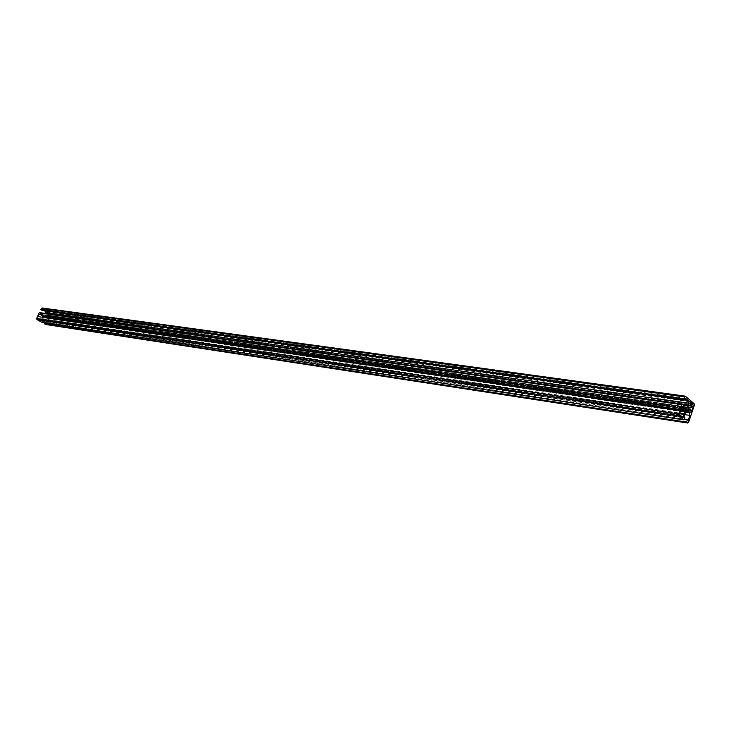 <?xml version="1.0" encoding="UTF-8"?>
<svg xmlns="http://www.w3.org/2000/svg" width="731" height="731" viewBox="0 0 731 731"><rect width="100%" height="100%" fill="white"/><g stroke="black" fill="none" stroke-linecap="round" stroke-linejoin="round"><path stroke-width="0.55" stroke-dasharray="3.65 2.74" d="M46.071 314.001L47.076 313.617L46.729 311.333L49.653 313.032L47.853 314.083L48.136 315.189L50.101 314.787L48.365 318.277L47.716 316.112L46.72 316.514L46.647 317.272L45.486 316.596L45.943 316.066L45.02 314.796L45.797 313.38L46.071 314.001L688.456 405.65M45.642 314.915L687.935 407.194M45.943 316.066L688.812 409.159M46.72 316.514L688.246 409.634M47.716 316.112L688.675 408.803M48.136 315.189L687.972 407.066M47.853 314.083L689.315 405.504M47.076 313.617L690.228 405.047M41.183 315.582L42.763 316.952L40.634 320.973L37.144 318.533L39.273 314.504L40.918 315.682L683.805 408.775M40.918 315.682L681.1 408.62M40.845 315.381L681.255 408.154M38.149 316.377L680.506 410.347M38.222 316.733L680.552 410.932M37.939 316.825L680.241 411.105M38.743 319.913L680.835 416.122M39.008 319.785L680.433 415.793M39.118 320.132L681.219 416.451M41.786 319.054L679.346 413.728M41.713 318.753L679.501 413.271M41.978 318.652L679.574 413.052M45.861 324.482L50.987 314.065L50.722 313.005L42.243 308.043L685.587 396.266M41.886 322.371L42.599 320.854L41.768 320.379L43.102 317.501L44.18 316.843L46.885 318.341L47.296 319.931L45.98 322.791L45.13 322.307L44.893 322.828M45.13 322.307L684.271 419.018M45.98 322.791L688.264 420.215M45.852 317.738L685.779 411.507M45.788 317.473L688.529 411.489M45.55 317.565L685.888 411.306M41.768 320.379L684.015 416.624M42.599 320.854L684.846 417.337M44.893 313.371L42.983 315.847L40.196 314.312L40.653 313.334L39.355 312.585M40.653 313.334L683.439 405.12M40.196 314.312L682.873 406.765M44.628 313.955L683.403 405.212M44.856 313.864L683.275 404.983M44.792 313.599L682.681 404.471M42.051 310.355L42.508 309.359L44.893 310.748M42.508 309.359L685.76 398.413M45.934 313.508L688.712 404.901M45.614 313.489L688.693 404.947M45.02 314.796L687.944 407.149M45.221 315.07L687.981 407.56M45.523 316.231L688.355 409.479M45.486 316.596L688.282 410.082M46.592 317.245L689.397 411.05M46.839 317.016L688.776 410.511M48.219 318.149L691.042 412.385M48.538 318.168L691.042 412.348M50.101 314.787L692.622 406.61M49.909 314.513L693.143 406.272M49.617 313.398L690.11 404.06M49.653 313.032L690.037 403.439M46.784 311.36L690 401.328M46.537 311.598L689.836 401.767M39.392 314.54L681.749 407.176M38.917 314.723L681.466 407.551M37.144 318.533L679.245 414.002M37.281 319.072L679.346 414.87M40.525 320.936L682.644 417.666M41 320.754L682.041 417.154M42.763 316.952L680.561 410.192M42.626 316.413L680.835 409.387M50.722 313.005L694.13 403.722M50.987 314.065L694.322 405.44M46.373 324.043L688.575 422.244M47.296 319.931L684.7 414.623M46.885 318.341L685.523 412.211M44.509 316.962L686.519 410.648M43.102 317.501L685.678 411.772M42.645 315.728L685.349 408.894M44.052 315.18L683.613 407.405M45.797 313.38L688.894 404.755M45.148 315.079L688.054 407.606M46.647 317.272L689.452 411.078M48.365 318.277L691.179 412.595M49.982 314.504L693.216 406.253M46.729 311.333L690.055 401.319M39.273 314.504L681.868 407.158M40.634 320.973L682.754 417.712M44.18 316.843L686.875 410.594M42.983 315.847L685.669 409.049"/><path stroke-width="1.1" d="M688.456 405.65L690.228 405.047L690.055 401.319L693.006 403.859L691.005 405.742L691.215 407.532L693.143 406.272L693.326 406.71L691.179 412.595L690.685 409.095L689.598 409.826L689.452 411.078L688.282 410.082L688.812 409.159L688.593 407.286L687.944 407.149L688.693 404.947L689.132 405.751M687.935 407.194L688.593 407.286M688.246 409.634L689.598 409.826M688.675 408.803L690.685 409.095M687.972 407.066L691.215 407.532M689.315 405.504L691.005 405.742M683.512 408.967L685.267 410.027L685.367 410.895L682.754 417.712L679.346 414.87L681.466 407.551L681.986 407.213L683.512 408.967L681.1 408.62M681.255 408.154L683.458 408.474M680.433 415.793L681.128 415.893M679.346 413.728L684.152 414.44M679.501 413.271L684.097 413.956M679.574 413.052L684.38 413.755M42.243 308.043L40.744 309.597L42.051 310.355L685.185 400.085L685.76 398.413L688.209 400.551L688.511 403.146L686.884 407.88L685.349 408.894L682.873 406.765L683.439 405.12L682.124 403.987L678.715 413.883L678.916 415.619L683.969 419.896L684.846 417.337L684.015 416.624L685.678 411.772L686.875 410.594L688.529 411.489L689.616 412.814L689.918 415.4L688.264 420.215L687.414 419.493L686.537 422.07L687.77 423.039L688.575 422.244L694.322 405.44L694.13 403.722L685.349 396.156L683.86 398.943L685.185 400.085M44.893 322.828L44.427 323.833L45.861 324.482M44.427 323.833L686.537 422.07M684.271 419.018L687.414 419.493M685.779 411.507L688.575 411.918M685.888 411.306L688.273 411.654M682.124 403.987L39.355 312.585L36.632 318.433L36.915 319.502L41.886 322.371L683.969 419.896M683.403 405.212L687.597 405.806M683.275 404.983L687.853 405.641M682.681 404.471L687.807 405.202M44.893 310.748L45.359 312.384L44.893 313.371M40.744 309.597L683.86 398.943M688.776 410.511L689.68 410.639M692.622 406.61L693.326 406.71M690.11 404.06L692.933 404.462M690.037 403.439L693.006 403.859M682.041 417.154L683.156 417.319M680.561 410.192L685.367 410.895M680.835 409.387L685.267 410.027M41.301 308.409L684.554 396.942M45.432 324.409L687.551 422.929M684.7 414.623L689.918 415.4M685.523 412.211L689.616 412.814M686.519 410.648L687.222 410.758M36.915 319.502L678.916 415.619M36.632 318.433L678.715 413.883M683.613 407.405L686.884 407.88M45.359 312.384L688.511 403.146M44.947 310.776L688.209 400.551M42.014 307.97L685.349 396.156M45.651 324.491L687.752 423.03"/></g></svg>
